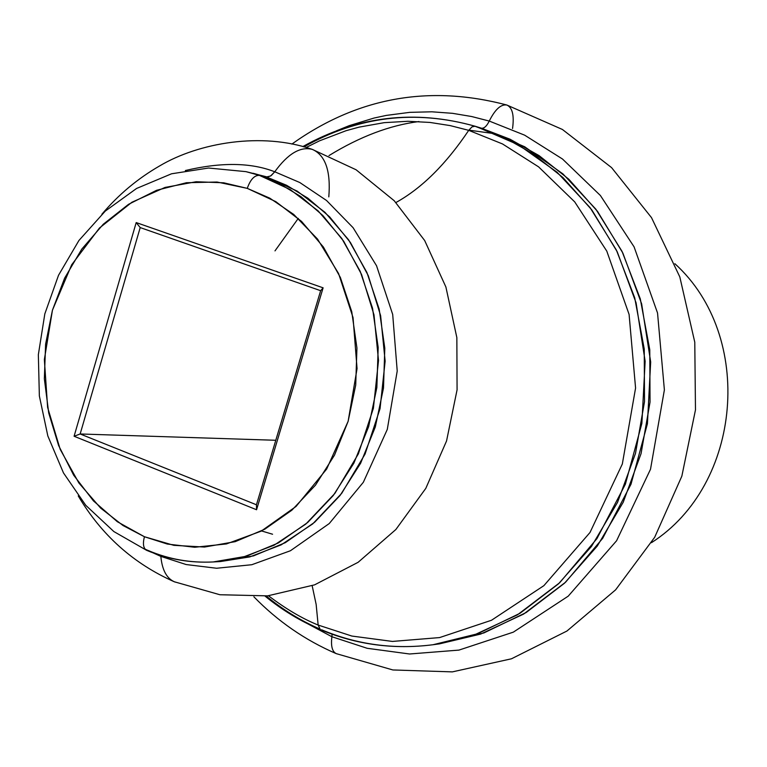 <?xml version="1.0" encoding="UTF-8"?>
<svg xmlns="http://www.w3.org/2000/svg" width="767" height="767" viewBox="0 0 767 767"><rect width="100%" height="100%" fill="white"/><g stroke="black" fill="none" stroke-linecap="round" stroke-linejoin="round"><path stroke-width="1.15" d="M436.27 644.27L483.91 632.938L526.124 612.555L564.445 583.265L597.282 546.056L623.207 502.27L641.059 453.633L650.042 402.1L649.774 349.781L640.282 298.842L622.027 251.355L595.854 209.19L562.949 173.917L524.724 146.785L482.769 128.616L476.518 126.67L518.655 144.925L557.043 172.191L590.091 207.646L616.371 250.042L634.712 297.797L644.242 349.023L644.51 401.63L635.479 453.46L617.54 502.375L591.491 546.411L558.51 583.831L520.016 613.274L477.62 633.763L433.029 644.731L474.361 634.913L517.524 614.789L559.642 582.767L596.918 538.645L625.373 484.236L641.874 423.394L645.143 361.257L636.073 302.802L617.195 251.72L591.779 209.88L562.911 177.513L533.075 153.784L503.938 137.331L474.658 126.133L471.983 126.891L468.723 130.342L502.49 143.937L538.597 166.861L574.713 201.884L606.783 251.106L629.093 314.441L635.575 388.054L622.325 464.016L589.996 532.499L543.88 585.652L491.513 620.254L439.606 637.578L392.426 641.433L351.871 636.054L318.152 625.057L320.309 629.621L318.152 625.057C302.227 618.595 285.669 608.825 268.479 595.767C285.669 608.825 302.227 618.595 318.152 625.057L316.148 604.406L312.159 585.729L316.148 604.406L318.152 625.057L351.871 636.054L392.426 641.433L439.606 637.578L491.513 620.254L543.88 585.652L589.996 532.499L622.325 464.016L635.575 388.054L629.093 314.441L606.783 251.106L574.713 201.884L538.597 166.861L502.49 143.937L468.723 130.342C446.039 164.186 421.773 188.241 395.935 202.526C421.773 188.241 446.039 164.186 468.723 130.342L471.983 126.891L475.08 126.229C414.688 109.288 357.269 116.085 302.792 146.602M489.26 121.061C486.738 126.143 484.15 128.53 481.484 128.223C484.15 128.53 486.738 126.143 489.26 121.061L524.638 135.165L562.499 159.018L600.408 195.518L634.088 246.869L657.54 313.003L664.385 389.895L650.512 469.241L616.591 540.745L568.222 596.16L513.324 632.152L458.944 650.1L409.568 653.992L367.144 648.288L331.9 636.735L295.659 617.33L331.9 636.735C330.721 646.236 332.274 651.912 336.54 653.752C332.274 651.912 330.721 646.236 331.9 636.735L332.092 634.204L331.9 636.735L367.144 648.288L409.568 653.992L458.944 650.1L513.324 632.152L568.222 596.16L616.591 540.745L650.512 469.241L664.385 389.895L657.54 313.003L634.088 246.869L600.408 195.518L562.499 159.018L524.638 135.165L489.26 121.061C495.108 109.365 500.985 104.024 506.882 105.041C500.985 104.024 495.108 109.365 489.26 121.061L471.657 116.526L452.53 113.324L431.859 111.8L409.731 112.356L386.29 115.414L374.143 118.022L349.196 125.663L336.502 130.793L349.196 125.663L374.143 118.022L386.29 115.414L409.731 112.356L431.859 111.8L452.53 113.324L471.657 116.526L489.26 121.061M253.081 173.256L266.437 176.966L286.542 185.259L307.874 198.164L329.628 216.879L350.404 242.477L368.227 275.545L380.624 315.707L385.139 361.171L380.048 408.667L365.082 454.035L341.718 493.334L312.696 523.909L281.144 544.877L249.783 556.909L220.484 561.54L253.532 555.874L285.343 542.653L314.604 522.279L340.069 495.472L360.615 463.258L375.312 426.941L383.5 388.035L384.804 348.199L379.176 309.13L366.904 272.477L348.554 239.764L324.968 212.306L297.193 191.117L266.437 176.966L270.588 176.017L274.759 171.789C287.903 153.64 300.472 146.19 312.485 149.44C300.472 146.19 287.903 153.64 274.759 171.789C251.01 162.479 221.212 162.058 185.355 170.533C221.212 162.058 251.01 162.479 274.759 171.789L271.202 175.605L267.558 177.062L245.977 171.645L259.371 175.365C254.423 175.192 250.387 179.526 247.262 188.366L269.792 198.164L293.751 214.463L317.576 239.122L338.573 273.522L353.041 317.557L357.058 368.601L348.132 421.313L326.656 469.059L296.052 506.441L261.173 531.157L226.428 543.937L194.703 547.264L167.302 544.043L144.436 536.737C142.624 543.774 143.333 548.29 146.555 550.294C143.333 548.29 142.624 543.774 144.436 536.737L173.86 545.337L204.511 547.044L235.21 541.655L264.73 529.24L291.872 510.189L315.477 485.166L334.508 455.138L348.132 421.313L355.715 385.101L356.933 348.026L351.746 311.661L340.395 277.529L323.406 247.051L301.565 221.423L275.813 201.635L247.262 188.366L217.09 182.028L186.477 182.719L156.593 190.293L128.54 204.329L103.315 224.204L81.772 249.122L64.629 278.143L52.444 310.184L45.608 344.143L44.352 378.812L48.724 413.001L58.599 445.502L73.661 475.166L93.449 500.889L117.313 521.704L144.436 536.737L122.979 525.5L100.63 508.08L78.905 483.018L60.19 449.366L47.621 407.43L44.361 359.56L52.444 310.184L71.676 264.778L99.48 228L131.895 202.248L165.058 187.426L196.179 181.741L223.743 182.805L247.262 188.366C250.387 179.526 254.423 175.192 259.371 175.365L290.252 189.583L318.123 210.867L341.794 238.47L360.212 271.355L372.532 308.2L378.179 347.47L376.856 387.527L368.639 426.634L353.875 463.153L333.252 495.54L307.682 522.49L278.306 542.969L246.37 556.248L213.207 561.952L242.612 557.293L274.097 545.203L305.765 524.12L334.901 493.382L358.362 453.872L373.395 408.265L378.514 360.519L373.989 314.815L361.545 274.433L343.654 241.193L322.792 215.469L300.971 196.659L279.552 183.696L259.371 175.365L266.437 176.966L245.977 171.645L208.586 168.021L171.53 173.793L136.574 188.461L105.28 211.088L78.924 240.493L58.513 275.286L44.822 313.895L38.35 354.69L39.357 395.945L47.822 435.924L63.479 472.923L85.77 505.319L113.871 531.569L146.66 550.342C167.896 559.258 190.082 563.122 213.207 561.952C190.734 563.093 169.152 559.325 148.462 550.639L146.555 550.294M160.84 556.382L186.18 564.55L216.562 568.251L251.787 564.723L290.415 550.754L329.244 523.554L363.357 482.251L387.287 429.415L397.22 371.007L392.694 314.451L376.52 265.708L353.069 227.674L326.502 200.465L299.811 182.536L274.759 171.789L299.811 182.536L326.502 200.465L353.069 227.674L376.52 265.708L392.694 314.451L397.22 371.007L387.287 429.415L363.357 482.251L329.244 523.554L290.415 550.754L251.787 564.723L216.562 568.251L186.18 564.55L160.84 556.382L160.744 555.481L160.84 556.382C162.163 570.399 166.957 578.98 175.24 582.134C166.957 578.98 162.163 570.399 160.84 556.382L153.256 552.94M481.331 128.175L510.074 139.23L539.076 155.605L568.798 179.219L597.531 211.404L622.842 253.024L641.634 303.818L650.675 361.947L647.425 423.739L631.001 484.226L602.68 538.338L565.576 582.211L523.65 614.06L480.669 634.079L439.51 643.858L433.029 644.731C394.248 649.687 357.134 644.711 321.689 629.803M306.11 147.513L319.513 140.831L346.061 130.706L359.061 127.14L384.19 122.662L407.891 121.282L429.923 122.432L450.21 125.606L468.723 130.342L450.21 125.606L429.923 122.432L407.891 121.282L384.19 122.662L359.061 127.14L346.061 130.706L319.513 140.831L306.11 147.513M323.118 287.826L256.562 509.748L74.092 436.26L136.19 222.574L323.118 287.826L136.19 222.574L140.198 227.578L320.644 290.703L256.446 504.782L80.161 433.978L275.794 440.277L80.161 433.978L140.198 227.578L320.644 290.703L323.118 287.826L320.644 290.703L256.446 504.782L256.562 509.748L323.118 287.826M149.728 551.166L148.693 550.629M312.485 149.44C325.448 155.327 330.893 171.146 328.803 196.879M272.573 534.235L261.576 530.946M319.225 628.739C300.146 620.35 282.467 609.439 266.197 596.007M303.905 146.9C358.036 116.306 415.081 109.413 475.041 126.21L476.518 126.67M506.882 105.041C512.442 107.61 514.321 115.434 512.548 128.52M418.935 121.56C389.991 125.222 360.001 136.564 328.976 155.596M468.858 130.141L496.259 133.909M145.126 549.191L148.462 550.639M298.286 218.384L274.989 250.886M140.198 227.578L136.19 222.574L74.092 436.26L80.161 433.978L140.198 227.578M80.161 433.978L74.092 436.26L256.562 509.748L256.446 504.782L80.161 433.978M433.029 644.731C393.768 649.745 356.204 644.711 320.328 629.621C300.396 621.145 281.978 609.976 265.056 596.112M651.451 542.681C742.312 484.667 754.786 336.051 674.874 263.714M253.877 596.793C277.712 621.251 305.141 640.196 336.167 653.609L392.867 669.965L452.338 671.882L511.455 658.795L566.938 631.03L615.623 589.833L654.692 537.264L681.844 476.163L695.477 409.894L694.777 342.187L679.802 276.887L651.499 217.627L611.587 167.618L562.412 129.47L506.853 105.031C428.926 84.447 357.269 97.457 291.882 144.071M78.244 495.923C101.474 535.059 133.477 563.668 174.253 581.75L219.889 594.741L267.606 595.863L314.595 584.847L358.131 562.297L395.849 529.527L425.81 488.358L446.547 440.977L457.074 389.857L456.854 337.633L445.895 286.992L424.688 240.55L394.238 200.753L356.08 169.766L312.236 149.364C261.825 131.78 198.682 142.681 159.594 165.95C137.696 178.567 118.463 194.665 101.886 214.242M220.484 561.54L213.207 561.952"/></g></svg>
